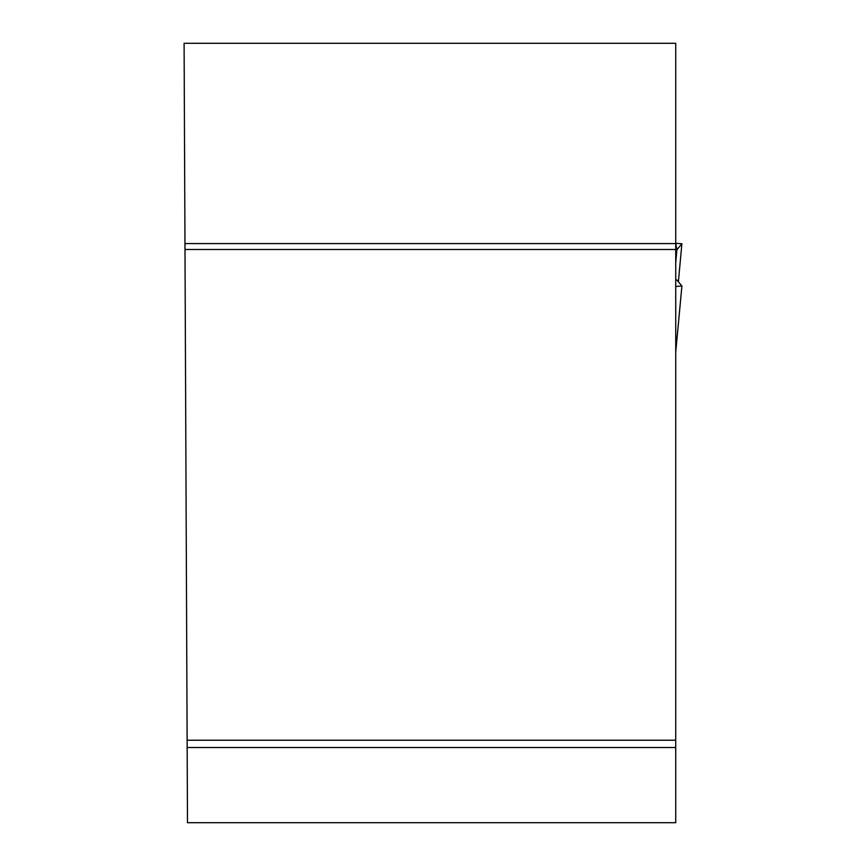 <?xml version="1.0" encoding="UTF-8"?>
<svg xmlns="http://www.w3.org/2000/svg" width="866" height="866" viewBox="0 0 866 866"><rect width="100%" height="100%" fill="white"/><g stroke="black" fill="none" stroke-linecap="round" stroke-linejoin="round"><path stroke-width="1.3" d="M675.729 43.3L675.729 243.595L184.967 243.595L184.09 43.3L675.729 43.3M184.967 243.595L187.489 822.7L675.729 822.7L675.729 243.595M675.729 740.224L187.132 740.224M675.729 249.495L184.988 249.495M187.164 747.51L675.729 747.51M675.729 263.026L676.876 249.776L675.729 249.949L676.876 249.776L681.899 243.757L678.381 281.807L681.899 243.757M676.876 249.776L675.729 243.314L681.91 243.736M675.729 286.451L681.91 286.04L676.876 279.999L675.729 279.826M675.729 352.083L681.91 286.04L675.729 351.975"/></g></svg>
